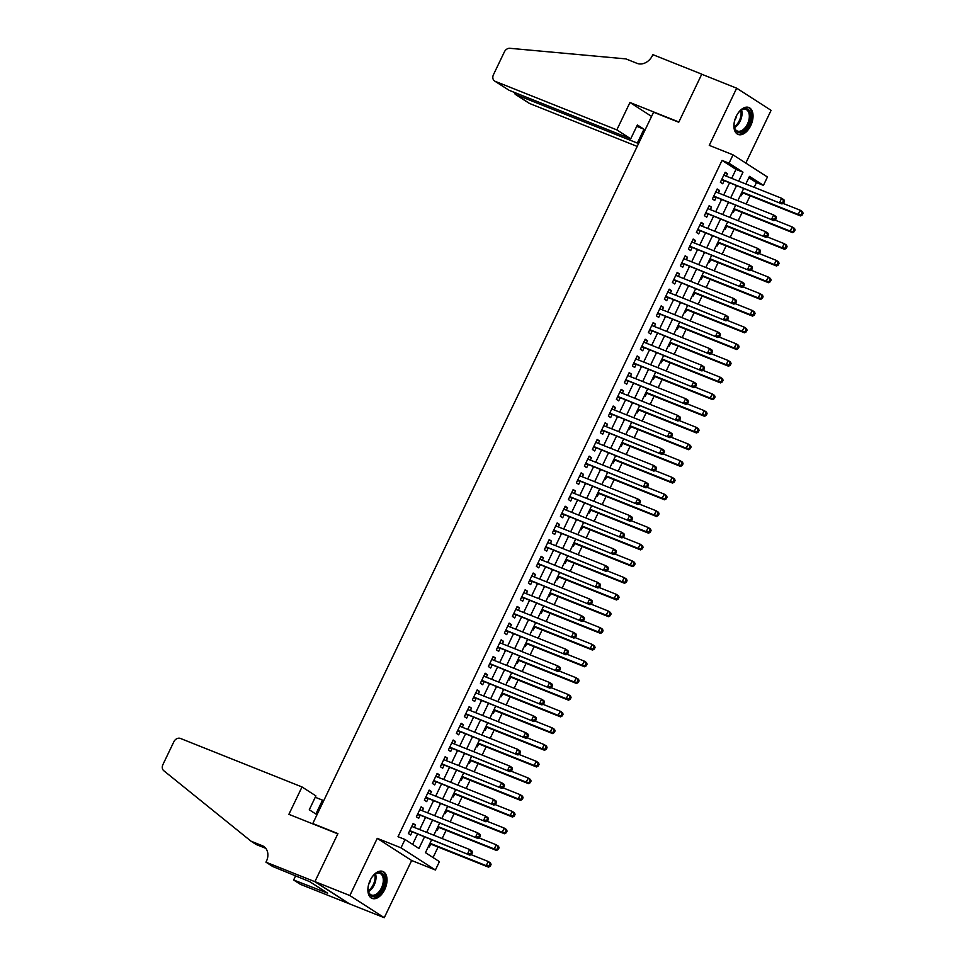 <?xml version="1.0" encoding="UTF-8"?>
<svg xmlns="http://www.w3.org/2000/svg" width="966" height="966" viewBox="0 0 966 966"><rect width="100%" height="100%" fill="white"/><g stroke="black" fill="none" stroke-linecap="round" stroke-linejoin="round"><path stroke-width="1.45" d="M384.71 889.589A14.502 8.525 111.8 0 0 382.826 871.441A14.502 8.525 111.8 0 0 370.207 880.243A14.502 8.525 111.8 0 0 372.079 898.392A14.502 8.525 111.8 0 0 384.71 889.589M750.727 125.64A14.502 8.525 111.8 0 0 748.855 107.492A14.502 8.525 111.8 0 0 736.225 116.294A14.502 8.525 111.8 0 0 738.109 134.443A14.502 8.525 111.8 0 0 750.727 125.64M431.585 839.877L425.463 852.652L439.421 861.636L435.412 869.992L401.011 847.834L405.008 839.478L418.954 848.462L424.436 837.027M265.964 862.179L314.88 881.692L337.798 833.851L288.882 814.338L302.008 786.952L180.437 738.447A5.579 4.48 -57.2 0 0 173.844 741.779L162.916 764.577A5.579 4.48 -57.2 0 0 163.773 770.711L251.051 841.205L262.221 845.673A13.017 10.469 122.8 0 1 263.67 846.409A13.017 10.469 122.8 0 1 266.411 861.261L265.964 862.179L272.714 866.514L309.688 881.632L327.643 893.188L293.628 879.99L300.378 884.337L384.263 917.7L411.661 860.513L435.412 869.992M745.812 163.085L771.085 110.341L736.672 88.184L709.273 145.371L733.025 154.85L767.439 177.007L763.442 185.351L749.483 176.38L745.837 183.987M754.18 187.319L756.45 182.574L763.442 185.351M433.058 857.542L438.093 847.025M442.15 838.548L446.099 830.325M450.156 821.849L454.092 813.626M458.162 805.161L462.098 796.938M466.155 788.461L470.092 780.238M474.161 771.762L478.098 763.538M482.155 755.062L486.103 746.839M490.16 738.362L494.097 730.139M498.154 721.662L502.103 713.439M506.16 704.963L510.096 696.74M514.166 688.263L518.102 680.04M522.159 671.563L526.096 663.34M530.165 654.876L534.101 646.652M538.159 638.176L542.107 629.953M546.164 621.476L550.101 613.253M554.158 604.776L558.106 596.553M562.164 588.077L566.1 579.854M570.169 571.377L574.106 563.154M578.163 554.677L582.1 546.454M586.169 537.977L590.105 529.754M594.162 521.29L598.099 513.067M602.168 504.59L606.105 496.367M610.162 487.89L614.11 479.667M618.168 471.191L622.104 462.968M626.161 454.491L630.11 446.268M634.167 437.791L638.103 429.568M642.173 421.091L646.109 412.868M650.166 404.392L654.103 396.169M658.172 387.692L662.108 379.481M666.166 371.004L670.114 362.781M674.171 354.305L678.108 346.082M682.165 337.605L686.114 329.382M690.171 320.905L694.107 312.682M698.177 304.205L702.113 295.982M706.17 287.506L710.107 279.283M714.176 270.806L718.112 262.583M722.17 254.106L726.118 245.883M730.175 237.419L734.112 229.196M738.169 220.719L742.117 212.496M746.175 204.019L750.111 195.796M349.33 903.765L314.916 881.608L349.849 895.542L384.263 917.7M314.916 881.608L337.919 833.598L312.767 823.563L653.584 112.213L678.736 122.247L701.739 74.249L736.672 88.184M414.317 827.439L415.489 825L413.158 823.503L408.364 833.525L410.683 835.022L412.084 832.1M422.323 810.752L423.494 808.3L421.164 806.803L416.37 816.825L418.689 818.323L420.089 815.401M430.317 794.052L431.488 791.601L429.17 790.103L424.364 800.126L426.694 801.623L428.095 798.701M438.322 777.352L439.494 774.901L437.163 773.404L432.37 783.426L434.688 784.923L436.089 782.001M446.316 760.653L447.487 758.201L445.169 756.716L440.363 766.726L442.694 768.224L444.094 765.301M454.322 743.953L455.493 741.514L453.163 740.016L448.369 750.027L450.687 751.524L452.088 748.602M462.316 727.253L463.487 724.814L461.168 723.317L456.363 733.327L458.693 734.824L460.094 731.902M470.321 710.553L471.493 708.114L469.162 706.617L464.368 716.639L466.687 718.136L468.087 715.214M478.327 693.854L479.498 691.415L477.168 689.917L472.362 699.939L474.692 701.437L476.093 698.515M486.321 677.166L487.492 674.715L485.174 673.217L480.368 683.24L482.698 684.737L484.099 681.815M494.326 660.466L495.498 658.015L493.167 656.518L488.373 666.54L490.692 668.037L492.092 665.115M502.32 643.767L503.491 641.315L501.173 639.818L496.367 649.84L498.697 651.338L500.098 648.415M510.326 627.067L511.497 624.616L509.167 623.118L504.373 633.141L506.691 634.638L508.092 631.716M518.319 610.367L519.491 607.928L517.172 606.431L512.366 616.441L514.697 617.938L516.098 615.016M526.325 593.667L527.496 591.228L525.166 589.731L520.372 599.741L522.691 601.238L524.091 598.316M534.331 576.968L535.502 574.529L533.172 573.031L528.366 583.053L530.696 584.551L532.097 581.629M542.324 560.268L543.496 557.829L541.177 556.331L536.371 566.354L538.702 567.851L540.091 564.929M550.33 543.568L551.501 541.129L549.171 539.632L544.377 549.654L546.696 551.151L548.096 548.229M558.324 526.881L559.495 524.429L557.177 522.932L552.371 532.954L554.701 534.452L556.102 531.529M566.33 510.181L567.501 507.73L565.17 506.232L560.377 516.255L562.695 517.752L564.096 514.83M574.323 493.481L575.495 491.03L573.176 489.533L568.37 499.555L570.701 501.052L572.101 498.13M582.329 476.781L583.5 474.342L581.17 472.845L576.376 482.855L578.694 484.352L580.095 481.43M590.323 460.082L591.494 457.642L589.175 456.145L584.37 466.155L586.7 467.653L588.101 464.731M598.328 443.382L599.5 440.943L597.169 439.445L592.375 449.468L594.694 450.953L596.094 448.031M606.334 426.682L607.505 424.243L605.175 422.746L600.381 432.768L602.699 434.265L604.1 431.343M614.328 409.982L615.499 407.543L613.181 406.046L608.375 416.068L610.705 417.566L612.106 414.643M622.333 393.295L623.505 390.844L621.174 389.346L616.38 399.369L618.699 400.866L620.1 397.944M630.327 376.595L631.498 374.144L629.18 372.647L624.374 382.669L626.705 384.166L628.105 381.244M638.333 359.895L639.504 357.444L637.174 355.947L632.38 365.969L634.698 367.466L636.099 364.544M646.326 343.196L647.498 340.744L645.179 339.247L640.373 349.269L642.704 350.767L644.105 347.845M654.332 326.496L655.503 324.057L653.173 322.559L648.379 332.57L650.698 334.067L652.098 331.145M662.338 309.796L663.509 307.357L661.179 305.86L656.373 315.87L658.703 317.367L660.104 314.445M670.332 293.096L671.503 290.657L669.184 289.16L664.379 299.182L666.709 300.68L668.11 297.757M678.337 276.397L679.509 273.958L677.178 272.46L672.384 282.483L674.703 283.98L676.103 281.058M686.331 259.697L687.502 257.258L685.184 255.761L680.378 265.783L682.708 267.28L684.109 264.358M694.337 243.009L695.508 240.558L693.177 239.061L688.384 249.083L690.702 250.58L692.103 247.658M702.33 226.31L703.502 223.858L701.183 222.361L696.377 232.383L698.708 233.881L700.108 230.959M710.336 209.61L711.507 207.159L709.177 205.661L704.383 215.684L706.701 217.181L708.102 214.259M718.342 192.91L719.513 190.471L717.183 188.974L712.377 198.984L714.707 200.481L716.108 197.559M740.463 195.217L741.308 195.76L742.709 192.838M732.457 211.916L733.303 212.46L734.703 209.537M724.464 228.616L725.309 229.159L726.71 226.237M716.458 245.316L717.303 245.859L718.704 242.937M708.464 262.003L709.31 262.559L710.71 259.637M700.459 278.703L701.304 279.246L702.705 276.324M692.453 295.403L693.31 295.946L694.699 293.024M684.459 312.103L685.305 312.646L686.705 309.724M676.454 328.802L677.299 329.346L678.7 326.423M668.46 345.502L669.305 346.045L670.706 343.123M660.454 362.202L661.299 362.745L662.7 359.823M652.461 378.901L653.306 379.445L654.707 376.523M644.455 395.601L645.3 396.145L646.701 393.222M636.449 412.289L637.306 412.844L638.695 409.922M628.455 428.989L629.301 429.532L630.701 426.61M620.45 445.688L621.295 446.232L622.696 443.309M612.456 462.388L613.301 462.931L614.702 460.009M604.45 479.088L605.296 479.631L606.696 476.709M596.457 495.787L597.302 496.331L598.703 493.409M588.451 512.487L589.296 513.031L590.697 510.108M580.445 529.187L581.303 529.73L582.703 526.808M572.452 545.875L573.297 546.43L574.698 543.508M564.446 562.574L565.291 563.118L566.692 560.195M556.452 579.274L557.297 579.817L558.698 576.895M548.447 595.974L549.292 596.517L550.692 593.595M540.453 612.673L541.298 613.217L542.699 610.295M532.447 629.373L533.292 629.917L534.693 626.994M524.441 646.073L525.299 646.616L526.699 643.694M516.448 662.773L517.293 663.316L518.694 660.394M508.442 679.472L509.287 680.016L510.688 677.094M500.448 696.16L501.294 696.715L502.694 693.793M492.443 712.86L493.288 713.403L494.689 710.481M484.449 729.559L485.294 730.103L486.695 727.181M476.443 746.259L477.289 746.803L478.689 743.88M468.45 762.959L469.295 763.502L470.696 760.58M460.444 779.659L461.289 780.202L462.69 777.28M452.438 796.358L453.296 796.902L454.684 793.98M444.445 813.058L445.29 813.601L446.69 810.679M436.439 829.746L437.284 830.301L438.685 827.379M756.45 182.574L748.855 177.684M428.445 846.445L429.29 846.989L430.691 844.067M731.697 178.348L735.995 169.4L722.037 160.416L398.016 836.701L405.008 839.478M412.603 844.369L417.457 834.238M419.679 829.589L425.451 817.538M427.684 812.889L433.456 800.838M435.678 796.189L441.45 784.138M443.684 779.49L449.456 767.439M451.677 762.79L457.449 750.751M459.683 746.09L465.455 734.051M467.689 729.39L473.461 717.352M475.683 712.691L481.454 700.652M483.688 696.003L489.46 683.952M491.682 679.303L497.454 667.252M499.688 662.604L505.46 650.553M507.681 645.904L513.453 633.853M515.687 629.204L521.459 617.153M523.693 612.504L529.465 600.466M531.686 595.805L537.458 583.766M539.692 579.105L545.464 567.066M547.686 562.417L553.458 550.366M555.692 545.718L561.463 533.667M563.685 529.018L569.457 516.967M571.691 512.318L577.463 500.267M579.697 495.618L585.456 483.568M587.69 478.919L593.462 466.88M595.696 462.219L601.468 450.18M603.69 445.519L609.461 433.48M611.695 428.819L617.467 416.781M619.689 412.132L625.461 400.081M627.695 395.432L633.467 383.381M635.688 378.732L641.46 366.682M643.694 362.033L649.466 349.982M651.7 345.333L657.472 333.294M659.693 328.633L665.465 316.594M667.699 311.933L673.471 299.895M675.693 295.234L681.465 283.195M683.699 278.546L689.47 266.495M691.692 261.846L697.464 249.796M699.698 245.147L705.47 233.096M707.704 228.447L713.476 216.396M715.697 211.747L721.469 199.696M723.703 195.047L729.475 183.009M726.335 176.21L727.507 173.771L725.188 172.274L720.382 182.284L722.713 183.781L724.114 180.859M312.767 823.563L313.986 824.348M411.661 860.513L377.247 838.355L349.849 895.542M377.247 838.355L401.011 847.834M722.037 160.416L729.028 163.206L733.025 154.85M743.615 188.648L737.843 200.686M735.609 205.347L729.837 217.386M727.603 222.035L721.831 234.086M719.61 238.735L713.838 250.786M711.604 255.435L705.832 267.485M703.61 272.134L697.838 284.185M695.605 288.834L689.833 300.885M687.611 305.534L681.839 317.572M679.605 322.233L673.833 334.272M671.599 338.933L665.828 350.972M663.606 355.633L657.834 367.672M655.6 372.321L649.828 384.371M647.606 389.02L641.835 401.071M639.601 405.72L633.829 417.771M631.607 422.42L625.835 434.471M623.601 439.119L617.829 451.17M615.596 455.819L609.836 467.858M607.602 472.519L601.83 484.558M599.596 489.219L593.824 501.257M591.603 505.906L585.831 517.957M583.597 522.606L577.825 534.657M575.603 539.306L569.831 551.357M567.597 556.005L561.826 568.056M559.604 572.705L553.832 584.756M551.598 589.405L545.826 601.444M543.592 606.105L537.82 618.143M535.599 622.804L529.827 634.843M527.593 639.504L521.821 651.543M519.599 656.192L513.827 668.243M511.594 672.891L505.822 684.942M503.6 689.591L497.828 701.642M495.594 706.291L489.822 718.342M487.589 722.991L481.817 735.041M479.595 739.69L473.823 751.729M471.589 756.39L465.817 768.429M463.595 773.09L457.824 785.129M455.59 789.777L449.818 801.828M447.596 806.477L441.824 818.528M439.59 823.177L433.819 835.228M738.688 181.137L742.975 172.19L729.028 163.206M426.67 832.378L432.442 820.327M434.664 815.678L440.436 803.627M442.67 798.979L448.441 786.928M450.675 782.279L456.435 770.228M458.669 765.579L464.441 753.528M466.675 748.879L472.446 736.841M474.668 732.18L480.44 720.141M482.674 715.48L488.446 703.441M490.668 698.78L496.439 686.741M498.673 682.093L504.445 670.042M506.667 665.393L512.439 653.342M514.673 648.693L520.445 636.642M522.678 631.993L528.45 619.943M530.672 615.294L536.444 603.243M538.678 598.594L544.45 586.555M546.671 581.894L552.443 569.855M554.677 565.195L560.449 553.156M562.671 548.507L568.443 536.456M570.677 531.807L576.448 519.756M578.682 515.107L584.454 503.057M586.676 498.408L592.448 486.357M594.682 481.708L600.454 469.657M602.675 465.008L608.447 452.969M610.681 448.309L616.453 436.27M618.675 431.609L624.447 419.57M626.68 414.909L632.452 402.87M634.686 398.221L640.458 386.171M642.68 381.522L648.452 369.471M650.686 364.822L656.457 352.771M658.679 348.122L664.451 336.071M666.685 331.423L672.457 319.372M674.679 314.723L680.45 302.684M682.684 298.023L688.456 285.984M690.69 281.323L696.45 269.285M698.684 264.636L704.456 252.585M706.689 247.936L712.461 235.885M714.683 231.236L720.455 219.185M722.689 214.537L728.461 202.486M730.682 197.837L736.454 185.786M735.995 169.4L742.975 172.19M724.959 172.745L727.507 173.771M716.953 189.445L719.513 190.471M708.947 206.144L711.507 207.159M700.954 222.844L703.502 223.858M692.948 239.544L695.508 240.558M684.954 256.244L687.502 257.258M676.949 272.943L679.509 273.958M668.955 289.631L671.503 290.657M660.949 306.331L663.509 307.357M652.944 323.03L655.503 324.057M644.95 339.73L647.498 340.744M636.944 356.43L639.504 357.444M628.951 373.13L631.498 374.144M620.945 389.829L623.505 390.844M612.951 406.529L615.499 407.543M604.945 423.217L607.505 424.243M596.952 439.916L599.5 440.943M588.946 456.616L591.494 457.642M580.94 473.316L583.5 474.342M572.947 490.016L575.495 491.03M564.941 506.715L567.501 507.73M556.947 523.415L559.495 524.429M548.942 540.115L551.501 541.129M540.948 556.814L543.496 557.829M532.942 573.502L535.502 574.529M524.936 590.202L527.496 591.228M516.943 606.902L519.491 607.928M508.937 623.601L511.497 624.616M500.943 640.301L503.491 641.315M492.938 657.001L495.498 658.015M484.944 673.7L487.492 674.715M476.938 690.4L479.498 691.415M468.933 707.088L471.493 708.114M460.939 723.788L463.487 724.814M452.933 740.487L455.493 741.514M444.94 757.187L447.487 758.201M436.934 773.887L439.494 774.901M428.94 790.586L431.488 791.601M420.935 807.286L423.494 808.3M412.941 823.986L415.489 825M721.687 179.579L781.965 203.947L721.783 179.362M782.75 202.365L779.634 202.449L781.639 198.272L783.957 199.769L784.477 201.302L783.547 200.699L782.75 202.365L783.68 202.969L784.477 201.302M723.788 175.196L781.639 198.272L783.547 200.699M722.991 180.413A1.86 1.497 -57.2 0 0 722.411 180.328L721.288 180.401M781.965 203.947L783.68 202.969M741.779 192.463L800.56 215.925L798.23 214.428L800.234 210.25L782.979 203.367M742.009 191.993L798.23 214.428L802.275 214.947L803.084 213.269L802.154 212.677L801.345 214.343M802.154 212.677L800.234 210.25L802.565 211.747L803.084 213.269M802.275 214.947L800.56 215.925M737.396 114.157A12.546 7.378 -68.2 0 1 740.584 110.522A12.546 7.378 -68.2 0 1 750.497 118.383A12.546 7.378 -68.2 0 1 742.25 131.75A12.546 7.378 -68.2 0 1 734.184 126.546A12.546 7.378 -68.2 0 1 734.22 122.658A12.546 7.378 -68.2 0 1 734.365 121.716M734.148 126.172A11.616 6.834 111.8 0 0 737.36 131.038A11.616 6.834 111.8 0 0 749.193 118.263A11.616 6.834 111.8 0 0 745.969 109.448A11.616 6.834 111.8 0 0 740.294 110.764M737.227 133.984A14.405 8.465 111.8 0 0 751.705 118.069A14.405 8.465 111.8 0 0 747.901 107.226M734.667 120.472A8.271 4.866 111.8 0 0 736.744 115.268M371.367 878.094A12.546 7.378 -68.2 0 1 374.554 874.472A12.546 7.378 -68.2 0 1 384.48 882.332A12.546 7.378 -68.2 0 1 376.233 895.699A12.546 7.378 -68.2 0 1 368.167 890.495A12.546 7.378 -68.2 0 1 368.203 886.607A12.546 7.378 -68.2 0 1 368.348 885.665M368.118 890.121A11.616 6.834 111.8 0 0 371.33 894.987A11.616 6.834 111.8 0 0 383.176 882.212A11.616 6.834 111.8 0 0 379.94 873.397A11.616 6.834 111.8 0 0 374.277 874.713M371.198 897.933A14.405 8.465 111.8 0 0 385.675 882.018A14.405 8.465 111.8 0 0 381.872 871.163M368.65 884.421A8.271 4.866 111.8 0 0 370.727 879.217M616.827 129.879L495.256 81.361L509.154 90.321L630.726 138.826L616.827 129.879L629.953 102.493L678.857 122.006L701.775 74.165L652.871 54.651L652.424 55.569A13.017 10.469 -57.2 0 1 637.053 63.358L625.871 58.89L509.903 48.3A5.579 4.48 -57.2 0 0 504.385 51.886L493.457 74.684A5.579 4.48 -57.2 0 0 494.628 81.047A5.579 4.48 -57.2 0 0 495.256 81.361M651.579 116.415L629.953 102.493M638.454 143.801L637.331 143.077L643.972 129.215L637.367 124.964L630.726 138.826M637.331 143.077L515.759 94.571L529.658 103.519A5.579 4.48 122.8 0 1 529.042 103.205L515.168 94.27L515.759 94.571L516.412 93.207M637.198 146.421L529.658 103.519M643.972 129.215L636.715 126.317M514.335 92.386L515.168 94.27M494.628 81.047L509.154 90.321M302.008 786.952L315.906 795.899L309.277 809.762L315.87 814.012L322.511 800.15L315.266 797.264M322.511 800.15L323.634 800.874M251.051 841.205L256.135 844.489L265.771 848.329M314.88 881.692L349.281 903.85M295.693 875.691L293.628 879.99M323.827 890.737L323.453 891.521M713.681 196.279L773.959 220.646L713.777 196.062M774.744 219.065L771.629 219.149L773.633 214.971L775.964 216.469L776.483 218.002L775.553 217.398L774.744 219.065L775.674 219.668L776.483 218.002M715.782 191.896L773.633 214.971L775.553 217.398M714.985 197.112A1.86 1.497 -57.2 0 0 714.405 197.028L713.282 197.1M773.959 220.646L775.674 219.668M705.687 212.967L765.953 237.346L705.784 212.761M766.75 235.764L763.635 235.849L765.64 231.671L767.958 233.168L768.477 234.702L767.547 234.098L766.75 235.764L767.68 236.368L768.477 234.702M707.776 208.584L765.64 231.671L767.547 234.098M706.991 213.812A1.86 1.497 -57.2 0 0 706.412 213.727L705.289 213.8M765.953 237.346L767.68 236.368M697.681 229.666L757.96 254.046L697.778 229.461M758.745 252.464L755.629 252.549L757.634 248.371L759.964 249.868L760.483 251.389L759.554 250.798L758.745 252.464L759.674 253.068L760.483 251.389M699.782 225.283L757.634 248.371L759.554 250.798M698.986 230.512A1.86 1.497 -57.2 0 0 698.406 230.427L697.283 230.5M757.96 254.046L759.674 253.068M689.676 246.366L749.954 270.734L689.784 246.161M750.751 269.164L747.636 269.236L749.628 265.07L751.959 266.568L752.478 268.089L751.548 267.497L750.751 269.164L751.681 269.768L752.478 268.089M691.777 241.983L749.628 265.07L751.548 267.497M690.992 247.211A1.86 1.497 -57.2 0 0 690.412 247.127L689.277 247.199M749.954 270.734L751.681 269.768M733.774 209.163L792.555 232.625L790.236 231.128L792.229 226.95L774.986 220.067M734.003 208.692L790.236 231.128L794.281 231.647L795.078 229.968L794.149 229.377L793.352 231.043M794.149 229.377L792.229 226.95L794.559 228.447L795.078 229.968M794.281 231.647L792.555 232.625M725.78 225.863L784.561 249.313L782.231 247.815L784.235 243.649L766.98 236.767M726.009 225.392L782.231 247.815L786.276 248.347L787.073 246.668L786.143 246.076L785.346 247.743M786.143 246.076L784.235 243.649L786.553 245.147L787.073 246.668M786.276 248.347L784.561 249.313M717.774 242.563L776.555 266.012L774.237 264.515L776.229 260.349L758.974 253.466M718.004 242.08L774.237 264.515L778.282 265.034L779.079 263.368L778.149 262.776L777.352 264.442M778.149 262.776L776.229 260.349L778.56 261.846L779.079 263.368M778.282 265.034L776.555 266.012M709.781 259.262L768.562 282.712L766.231 281.215L768.236 277.037L750.98 270.154M710.01 258.779L766.231 281.215L770.276 281.734L771.073 280.068L770.143 279.464L769.347 281.142M770.143 279.464L768.236 277.037L770.554 278.534L771.073 280.068M770.276 281.734L768.562 282.712M681.682 263.066L741.96 287.433L681.779 262.861M742.745 285.864L739.63 285.936L741.634 281.77L743.953 283.267L744.472 284.789L743.542 284.197L742.745 285.864L743.675 286.455L744.472 284.789M683.783 258.683L741.634 281.77L743.542 284.197M682.986 263.911A1.86 1.497 -57.2 0 0 682.407 263.827L681.284 263.899M741.96 287.433L743.675 286.455M701.775 275.962L760.556 299.412L758.238 297.914L760.23 293.736L742.975 286.854M702.004 275.479L758.238 297.914L762.271 298.434L763.08 296.767L762.15 296.164L761.341 297.842M762.15 296.164L760.23 293.736L762.56 295.234L763.08 296.767M762.271 298.434L760.556 299.412M673.676 279.766L733.955 304.133L673.785 279.56M734.752 302.563L731.636 302.636L733.629 298.47L735.959 299.955L736.478 301.489L735.549 300.885L734.752 302.563L735.681 303.155L736.478 301.489M675.777 275.382L733.629 298.47L735.549 300.885M674.993 280.611A1.86 1.497 -57.2 0 0 674.413 280.514L673.278 280.599M733.955 304.133L735.681 303.155M693.769 292.662L752.562 316.111L750.232 314.614L752.236 310.436L734.981 303.553M693.999 292.179L750.232 314.614L754.277 315.133L755.074 313.467L754.144 312.863L753.347 314.53M754.144 312.863L752.236 310.436L754.555 311.933L755.074 313.467M754.277 315.133L752.562 316.111M665.683 296.465L725.961 320.833L665.779 296.26M726.746 319.263L723.631 319.335L725.635 315.158L727.953 316.655L728.473 318.188L727.543 317.585L726.746 319.263L727.676 319.855L728.473 318.188M667.784 292.082L725.635 315.158L727.543 317.585M666.987 297.311A1.86 1.497 -57.2 0 0 666.407 297.214L665.284 297.299M725.961 320.833L727.676 319.855M685.775 309.361L744.557 332.811L742.226 331.314L744.231 327.136L726.975 320.253M686.005 308.879L742.226 331.314L746.271 331.833L747.08 330.167L746.15 329.563L745.341 331.229M746.15 329.563L744.231 327.136L746.561 328.633L747.08 330.167M746.271 331.833L744.557 332.811M657.677 313.165L717.955 337.532L657.774 312.948M718.74 335.963L715.637 336.035L717.629 331.857L719.96 333.355L720.479 334.888L719.549 334.284L718.74 335.963L719.67 336.554L720.479 334.888M659.778 308.782L717.629 331.857L719.549 334.284M658.981 313.998A1.86 1.497 -57.2 0 0 658.401 313.914L657.278 313.986M717.955 337.532L719.67 336.554M677.77 326.049L736.551 349.511L734.232 348.014L736.237 343.836L718.982 336.953M677.999 325.578L734.232 348.014L738.278 348.533L739.075 346.866L738.145 346.263L737.348 347.929M738.145 346.263L736.237 343.836L738.555 345.333L739.075 346.866M738.278 348.533L736.551 349.511M649.683 329.865L709.962 354.232L649.78 329.647M710.747 352.65L707.631 352.735L709.636 348.557L711.954 350.054L712.473 351.588L711.544 350.984L710.747 352.65L711.676 353.254L712.473 351.588M651.784 325.482L709.636 348.557L711.544 350.984M650.987 330.698A1.86 1.497 -57.2 0 0 650.408 330.614L649.285 330.686M709.962 354.232L711.676 353.254M669.776 342.749L728.557 366.211L726.227 364.713L728.231 360.535L710.976 353.653M670.006 342.278L726.227 364.713L730.272 365.233L731.069 363.554L730.139 362.962L729.342 364.629M730.139 362.962L728.231 360.535L730.562 362.033L731.069 363.554M730.272 365.233L728.557 366.211M641.678 346.565L701.956 370.932L641.774 346.347M702.741 369.35L699.625 369.435L701.63 365.257L703.96 366.754L704.48 368.288L703.55 367.684L702.741 369.35L703.671 369.954L704.48 368.288M643.779 342.169L701.63 365.257L703.55 367.684M642.982 347.398A1.86 1.497 -57.2 0 0 642.402 347.313L641.279 347.386M701.956 370.932L703.671 369.954M661.77 359.449L720.551 382.898L718.233 381.413L720.225 377.235L702.982 370.352M662 358.978L718.233 381.413L722.278 381.932L723.075 380.254L722.145 379.662L721.348 381.329M722.145 379.662L720.225 377.235L722.556 378.732L723.075 380.254M722.278 381.932L720.551 382.898M633.672 363.252L693.95 387.632L633.781 363.047M694.747 386.05L691.632 386.134L693.624 381.956L695.955 383.454L696.474 384.975L695.544 384.383L694.747 386.05L695.677 386.654L696.474 384.975M635.773 358.869L693.624 381.956L695.544 384.383M634.988 364.097A1.86 1.497 -57.2 0 0 634.408 364.013L633.285 364.085M693.95 387.632L695.677 386.654M653.777 376.148L712.558 399.598L710.227 398.101L712.232 393.935L694.977 387.052M654.006 375.665L710.227 398.101L714.272 398.62L715.069 396.954L714.14 396.362L713.343 398.028M714.14 396.362L712.232 393.935L714.55 395.432L715.069 396.954M714.272 398.62L712.558 399.598M625.678 379.952L685.957 404.331L625.775 379.747M686.741 402.75L683.626 402.834L685.631 398.656L687.949 400.153L688.468 401.675L687.538 401.083L686.741 402.75L687.671 403.353L688.468 401.675M627.779 375.569L685.631 398.656L687.538 401.083M626.982 380.797A1.86 1.497 -57.2 0 0 626.403 380.713L625.28 380.785M685.957 404.331L687.671 403.353M645.771 392.848L704.552 416.298L702.234 414.8L704.226 410.635L686.971 403.74M646 392.365L702.234 414.8L706.279 415.32L707.076 413.653L706.146 413.05L705.349 414.728M706.146 413.05L704.226 410.635L706.557 412.132L707.076 413.653M706.279 415.32L704.552 416.298M617.672 396.652L677.951 421.019L617.781 396.446M678.748 419.449L675.632 419.522L677.625 415.356L679.955 416.853L680.475 418.375L679.545 417.783L678.748 419.449L679.678 420.053L680.475 418.375M619.774 392.268L677.625 415.356L679.545 417.783M618.989 397.497A1.86 1.497 -57.2 0 0 618.409 397.412L617.274 397.485M677.951 421.019L679.678 420.053M637.765 409.548L696.558 432.997L694.228 431.5L696.232 427.322L678.977 420.439M637.995 409.065L694.228 431.5L698.273 432.019L699.07 430.353L698.14 429.749L697.343 431.428M698.14 429.749L696.232 427.322L698.551 428.819L699.07 430.353M698.273 432.019L696.558 432.997M609.679 413.351L669.957 437.719L609.775 413.146M670.742 436.149L667.627 436.221L669.631 432.056L671.95 433.553L672.469 435.074L671.539 434.483L670.742 436.149L671.672 436.741L672.469 435.074M611.78 408.968L669.631 432.056L671.539 434.483M610.983 414.197A1.86 1.497 -57.2 0 0 610.403 414.112L609.28 414.185M669.957 437.719L671.672 436.741M629.772 426.248L688.553 449.697L686.222 448.2L688.227 444.022L670.972 437.139M630.001 425.765L686.222 448.2L690.267 448.719L691.076 447.053L690.147 446.449L689.338 448.127M690.147 446.449L688.227 444.022L690.557 445.519L691.076 447.053M690.267 448.719L688.553 449.697M601.673 430.051L661.952 454.418L601.77 429.846M662.736 452.849L659.633 452.921L661.625 448.743L663.956 450.241L664.475 451.774L663.545 451.17L662.736 452.849L663.666 453.44L664.475 451.774M603.774 425.668L661.625 448.743L663.545 451.17M602.977 430.896A1.86 1.497 -57.2 0 0 602.398 430.8L601.275 430.884M661.952 454.418L663.666 453.44M621.766 442.947L680.547 466.397L678.229 464.9L680.233 460.722L662.978 453.839M621.995 442.464L678.229 464.9L682.274 465.419L683.071 463.752L682.141 463.149L681.344 464.815M682.141 463.149L680.233 460.722L682.551 462.219L683.071 463.752M682.274 465.419L680.547 466.397M593.679 446.751L653.958 471.118L593.776 446.534M654.743 469.548L651.627 469.621L653.632 465.443L655.95 466.94L656.469 468.474L655.54 467.87L654.743 469.548L655.673 470.14L656.469 468.474M595.78 442.368L653.632 465.443L655.54 467.87M594.984 447.596A1.86 1.497 -57.2 0 0 594.404 447.5L593.281 447.572M653.958 471.118L655.673 470.14M613.772 459.635L672.553 483.097L670.223 481.599L672.227 477.421L654.972 470.539M614.002 459.164L670.223 481.599L674.268 482.119L675.077 480.452L674.147 479.848L673.338 481.515M674.147 479.848L672.227 477.421L674.558 478.919L675.077 480.452M674.268 482.119L672.553 483.097M585.674 463.451L645.952 487.818L585.77 463.233M646.737 486.236L643.622 486.321L645.626 482.143L647.957 483.64L648.476 485.174L647.546 484.57L646.737 486.236L647.667 486.84L648.476 485.174M587.775 459.067L645.626 482.143L647.546 484.57M586.978 464.284A1.86 1.497 -57.2 0 0 586.398 464.199L585.275 464.272M645.952 487.818L647.667 486.84M605.767 476.335L664.548 499.796L662.229 498.299L664.222 494.121L646.978 487.238M605.996 475.864L662.229 498.299L666.274 498.818L667.071 497.14L666.142 496.548L665.345 498.215M666.142 496.548L664.222 494.121L666.552 495.618L667.071 497.14M666.274 498.818L664.548 499.796M577.668 480.15L637.946 504.518L577.777 479.933M638.743 502.936L635.628 503.02L637.632 498.842L639.951 500.34L640.47 501.873L639.54 501.269L638.743 502.936L639.673 503.54L640.47 501.873M579.769 475.767L637.632 498.842L639.54 501.269M578.984 480.983A1.86 1.497 -57.2 0 0 578.405 480.899L577.282 480.971M637.946 504.518L639.673 503.54M597.773 493.034L656.554 516.496L654.223 514.999L656.228 510.821L638.973 503.938M598.002 492.563L654.223 514.999L658.269 515.518L659.066 513.84L658.136 513.248L657.339 514.914M658.136 513.248L656.228 510.821L658.546 512.318L659.066 513.84M658.269 515.518L656.554 516.496M569.674 496.838L629.953 521.217L569.771 496.633M630.738 519.636L627.622 519.72L629.627 515.542L631.945 517.039L632.464 518.573L631.535 517.969L630.738 519.636L631.667 520.239L632.464 518.573M571.775 492.455L629.627 515.542L631.535 517.969M570.978 497.683A1.86 1.497 -57.2 0 0 570.399 497.599L569.276 497.671M629.953 521.217L631.667 520.239M589.767 509.734L648.548 533.184L646.23 531.686L648.222 527.521L630.967 520.638M589.997 509.263L646.23 531.686L650.275 532.218L651.072 530.539L650.142 529.948L649.345 531.614M650.142 529.948L648.222 527.521L650.553 529.018L651.072 530.539M650.275 532.218L648.548 533.184M561.669 513.538L621.947 537.917L561.777 513.332M622.744 536.335L619.629 536.42L621.621 532.242L623.951 533.739L624.471 535.261L623.541 534.669L622.744 536.335L623.674 536.939L624.471 535.261M563.77 509.154L621.621 532.242L623.541 534.669M562.985 514.383A1.86 1.497 -57.2 0 0 562.405 514.298L561.27 514.371M621.947 537.917L623.674 536.939M581.761 526.434L640.555 549.883L638.224 548.386L640.229 544.22L622.973 537.337M581.991 525.951L638.224 548.386L642.269 548.905L643.066 547.239L642.136 546.647L641.339 548.314M642.136 546.647L640.229 544.22L642.547 545.718L643.066 547.239M642.269 548.905L640.555 549.883M553.675 530.237L613.953 554.605L553.772 530.032M614.738 553.035L611.623 553.107L613.627 548.942L615.946 550.439L616.465 551.96L615.535 551.369L614.738 553.035L615.668 553.639L616.465 551.96M555.776 525.854L613.627 548.942L615.535 551.369M554.979 531.083A1.86 1.497 -57.2 0 0 554.399 530.998L553.276 531.071M613.953 554.605L615.668 553.639M573.768 543.134L632.549 566.583L630.23 565.086L632.223 560.908L614.968 554.025M573.997 542.65L630.23 565.086L634.264 565.605L635.073 563.939L634.143 563.335L633.334 565.013M634.143 563.335L632.223 560.908L634.553 562.405L635.073 563.939M634.264 565.605L632.549 566.583M545.669 546.937L605.948 571.304L545.778 546.732M606.745 569.735L603.629 569.807L605.622 565.641L607.952 567.139L608.471 568.66L607.542 568.068L606.745 569.735L607.674 570.326L608.471 568.66M547.77 542.554L605.622 565.641L607.542 568.068M546.973 547.782A1.86 1.497 -57.2 0 0 546.394 547.698L545.271 547.77M605.948 571.304L607.674 570.326M565.762 559.833L624.555 583.283L622.225 581.786L624.229 577.608L606.974 570.725M565.991 559.35L622.225 581.786L626.27 582.305L627.067 580.638L626.137 580.035L625.34 581.713M626.137 580.035L624.229 577.608L626.548 579.105L627.067 580.638M626.27 582.305L624.555 583.283M537.676 563.637L597.954 588.004L537.772 563.432M598.739 586.434L595.624 586.507L597.628 582.341L599.946 583.826L600.466 585.36L599.536 584.756L598.739 586.434L599.669 587.026L600.466 585.36M539.777 559.254L597.628 582.341L599.536 584.756M538.98 564.482A1.86 1.497 -57.2 0 0 538.4 564.385L537.277 564.47M597.954 588.004L599.669 587.026M557.768 576.533L616.55 599.983L614.219 598.485L616.223 594.307L598.968 587.425M557.998 576.05L614.219 598.485L618.264 599.005L619.073 597.338L618.143 596.734L617.334 598.401M618.143 596.734L616.223 594.307L618.554 595.805L619.073 597.338M618.264 599.005L616.55 599.983M529.67 580.337L589.948 604.704L529.766 580.131M590.733 603.134L587.618 603.207L589.622 599.029L591.953 600.526L592.472 602.06L591.542 601.456L590.733 603.134L591.663 603.726L592.472 602.06M531.771 575.953L589.622 599.029L591.542 601.456M530.974 581.182A1.86 1.497 -57.2 0 0 530.394 581.085L529.271 581.17M589.948 604.704L591.663 603.726M549.763 593.233L608.544 616.682L606.225 615.185L608.218 611.007L590.975 604.124M549.992 592.75L606.225 615.185L610.27 615.704L611.067 614.038L610.138 613.434L609.341 615.101M610.138 613.434L608.218 611.007L610.548 612.504L611.067 614.038M610.27 615.704L608.544 616.682M521.676 597.036L581.943 621.404L521.773 596.819M582.74 619.834L579.624 619.906L581.629 615.728L583.947 617.226L584.466 618.759L583.536 618.155L582.74 619.834L583.669 620.426L584.466 618.759M523.765 592.653L581.629 615.728L583.536 618.155M522.98 597.869A1.86 1.497 -57.2 0 0 522.401 597.785L521.278 597.857M581.943 621.404L583.669 620.426M541.769 609.92L600.55 633.382L598.22 631.885L600.224 627.707L582.969 620.824M541.998 609.449L598.22 631.885L602.265 632.404L603.062 630.738L602.132 630.134L601.335 631.8M602.132 630.134L600.224 627.707L602.543 629.204L603.062 630.738M602.265 632.404L600.55 633.382M513.67 613.736L573.949 638.103L513.767 613.519M574.734 636.522L571.618 636.606L573.623 632.428L575.953 633.925L576.473 635.459L575.543 634.855L574.734 636.522L575.664 637.125L576.473 635.459M515.772 609.353L573.623 632.428L575.543 634.855M514.975 614.569A1.86 1.497 -57.2 0 0 514.395 614.485L513.272 614.557M573.949 638.103L575.664 637.125M533.763 626.62L592.544 650.082L590.226 648.584L592.218 644.407L574.963 637.524M533.993 626.149L590.226 648.584L594.271 649.104L595.068 647.425L594.138 646.834L593.341 648.5M594.138 646.834L592.218 644.407L594.549 645.904L595.068 647.425M594.271 649.104L592.544 650.082M505.665 630.436L565.943 654.803L505.773 630.218M566.74 653.221L563.625 653.306L565.617 649.128L567.948 650.625L568.467 652.159L567.537 651.555L566.74 653.221L567.67 653.825L568.467 652.159M507.766 626.04L565.617 649.128L567.537 651.555M506.981 631.269A1.86 1.497 -57.2 0 0 506.401 631.184L505.266 631.257M565.943 654.803L567.67 653.825M525.77 643.32L584.551 666.769L582.22 665.272L584.225 661.106L566.97 654.223M525.987 642.849L582.22 665.272L586.265 665.803L587.062 664.125L586.133 663.533L585.336 665.2M586.133 663.533L584.225 661.106L586.543 662.604L587.062 664.125M586.265 665.803L584.551 666.769M497.671 647.123L557.95 671.503L497.768 646.918M558.734 669.921L555.619 670.006L557.624 665.828L559.942 667.325L560.461 668.846L559.531 668.255L558.734 669.921L559.664 670.525L560.461 668.846M499.772 642.74L557.624 665.828L559.531 668.255M498.975 647.969A1.86 1.497 -57.2 0 0 498.396 647.884L497.273 647.957M557.95 671.503L559.664 670.525M517.764 660.019L576.545 683.469L574.227 681.972L576.219 677.806L558.964 670.923M517.993 659.537L574.227 681.972L578.26 682.491L579.069 680.825L578.139 680.233L577.33 681.899M578.139 680.233L576.219 677.806L578.549 679.303L579.069 680.825M578.26 682.491L576.545 683.469M489.665 663.823L549.944 688.19L489.774 663.618M550.741 686.621L547.625 686.705L549.618 682.527L551.948 684.025L552.467 685.546L551.538 684.954L550.741 686.621L551.671 687.224L552.467 685.546M491.766 659.44L549.618 682.527L551.538 684.954M490.982 664.668A1.86 1.497 -57.2 0 0 490.402 664.584L489.267 664.656M549.944 688.19L551.671 687.224M509.758 676.719L568.551 700.169L566.221 698.672L568.225 694.506L550.97 687.611M509.988 676.236L566.221 698.672L570.266 699.191L571.063 697.524L570.133 696.921L569.336 698.599M570.133 696.921L568.225 694.506L570.544 696.003L571.063 697.524M570.266 699.191L568.551 700.169M481.672 680.523L541.95 704.89L481.768 680.318M542.735 703.32L539.62 703.393L541.624 699.227L543.943 700.724L544.462 702.246L543.532 701.654L542.735 703.32L543.665 703.912L544.462 702.246M483.773 676.14L541.624 699.227L543.532 701.654M482.976 681.368A1.86 1.497 -57.2 0 0 482.396 681.284L481.273 681.356M541.95 704.89L543.665 703.912M501.765 693.419L560.546 716.869L558.215 715.371L560.22 711.193L542.964 704.311M501.994 692.936L558.215 715.371L562.26 715.891L563.069 714.224L562.14 713.62L561.331 715.299M562.14 713.62L560.22 711.193L562.55 712.691L563.069 714.224M562.26 715.891L560.546 716.869M473.666 697.223L533.944 721.59L473.763 697.017M534.729 720.02L531.626 720.093L533.618 715.927L535.949 717.424L536.468 718.946L535.538 718.354L534.729 720.02L535.659 720.612L536.468 718.946M475.767 692.839L533.618 715.927L535.538 718.354M474.97 698.068A1.86 1.497 -57.2 0 0 474.391 697.983L473.268 698.056M533.944 721.59L535.659 720.612M493.759 710.119L552.54 733.568L550.222 732.071L552.226 727.893L534.971 721.01M493.988 709.636L550.222 732.071L554.267 732.59L555.064 730.924L554.134 730.32L553.337 731.999M554.134 730.32L552.226 727.893L554.544 729.39L555.064 730.924M554.267 732.59L552.54 733.568M465.672 713.922L525.939 738.29L465.769 713.717M526.736 736.72L523.62 736.792L525.625 732.614L527.943 734.112L528.462 735.645L527.533 735.041L526.736 736.72L527.665 737.312L528.462 735.645M467.761 709.539L525.625 732.614L527.533 735.041M466.976 714.768A1.86 1.497 -57.2 0 0 466.397 714.671L465.274 714.755M525.939 738.29L527.665 737.312M485.765 726.818L544.546 750.268L542.216 748.771L544.22 744.593L526.965 737.71M485.995 726.335L542.216 748.771L546.261 749.29L547.058 747.624L546.128 747.02L545.331 748.686M546.128 747.02L544.22 744.593L546.539 746.09L547.058 747.624M546.261 749.29L544.546 750.268M457.667 730.622L517.945 754.989L457.763 730.405M518.73 753.42L515.615 753.492L517.619 749.314L519.95 750.811L520.469 752.345L519.539 751.741L518.73 753.42L519.66 754.011L520.469 752.345M459.768 726.239L517.619 749.314L519.539 751.741M458.971 731.467A1.86 1.497 -57.2 0 0 458.391 731.371L457.268 731.443M517.945 754.989L519.66 754.011M477.759 743.506L536.541 766.968L534.222 765.47L536.215 761.293L518.971 754.41M477.989 743.035L534.222 765.47L538.267 765.99L539.064 764.323L538.134 763.72L537.337 765.386M538.134 763.72L536.215 761.293L538.545 762.79L539.064 764.323M538.267 765.99L536.541 766.968M449.661 747.322L509.939 771.689L449.77 747.104M510.736 770.107L507.621 770.192L509.613 766.014L511.944 767.511L512.463 769.045L511.533 768.441L510.736 770.107L511.666 770.711L512.463 769.045M451.762 742.939L509.613 766.014L511.533 768.441M450.977 748.155A1.86 1.497 -57.2 0 0 450.397 748.07L449.275 748.143M509.939 771.689L511.666 770.711M469.766 760.206L528.547 783.668L526.216 782.17L528.221 777.992L510.966 771.11M469.995 759.735L526.216 782.17L530.262 782.689L531.058 781.011L530.129 780.419L529.332 782.086M530.129 780.419L528.221 777.992L530.539 779.49L531.058 781.011M530.262 782.689L528.547 783.668M441.667 764.021L501.946 788.389L441.764 763.804M502.731 786.807L499.615 786.892L501.62 782.714L503.938 784.211L504.457 785.744L503.528 785.141L502.731 786.807L503.66 787.411L504.457 785.744M443.768 759.638L501.62 782.714L503.528 785.141M442.971 764.855A1.86 1.497 -57.2 0 0 442.392 764.77L441.269 764.843M501.946 788.389L503.66 787.411M461.76 776.905L520.541 800.367L518.223 798.87L520.215 794.692L502.96 787.809M461.99 776.435L518.223 798.87L522.268 799.389L523.065 797.711L522.135 797.119L521.338 798.785M522.135 797.119L520.215 794.692L522.546 796.189L523.065 797.711M522.268 799.389L520.541 800.367M433.662 780.709L493.94 805.089L433.77 780.504M494.737 803.507L491.622 803.591L493.614 799.413L495.944 800.911L496.464 802.444L495.534 801.84L494.737 803.507L495.667 804.11L496.464 802.444M435.763 776.326L493.614 799.413L495.534 801.84M434.978 781.554A1.86 1.497 -57.2 0 0 434.398 781.47L433.263 781.542M493.94 805.089L495.667 804.11M453.754 793.605L512.548 817.055L510.217 815.558L512.221 811.392L494.966 804.509M453.984 793.134L510.217 815.558L514.262 816.089L515.059 814.41L514.129 813.819L513.332 815.485M514.129 813.819L512.221 811.392L514.54 812.889L515.059 814.41M514.262 816.089L512.548 817.055M425.668 797.409L485.946 821.788L425.765 797.204M486.731 820.206L483.616 820.291L485.62 816.113L487.939 817.61L488.458 819.132L487.528 818.54L486.731 820.206L487.661 820.81L488.458 819.132M427.769 793.026L485.62 816.113L487.528 818.54M426.972 798.254A1.86 1.497 -57.2 0 0 426.392 798.17L425.269 798.242M485.946 821.788L487.661 820.81M445.761 810.305L504.542 833.755L502.211 832.257L504.216 828.091L486.961 821.197M445.99 809.822L502.211 832.257L506.256 832.777L507.065 831.11L506.136 830.518L505.327 832.185M506.136 830.518L504.216 828.091L506.546 829.589L507.065 831.11M506.256 832.777L504.542 833.755M417.662 814.109L477.941 838.476L417.759 813.903M478.725 836.906L475.622 836.979L477.615 832.813L479.945 834.31L480.464 835.832L479.534 835.24L478.725 836.906L479.655 837.51L480.464 835.832M419.763 809.725L477.615 832.813L479.534 835.24M418.966 814.954A1.86 1.497 -57.2 0 0 418.387 814.869L417.264 814.942M477.941 838.476L479.655 837.51M437.755 827.005L496.536 850.454L494.218 848.957L496.222 844.779L478.967 837.896M437.984 826.522L494.218 848.957L498.263 849.476L499.06 847.81L498.13 847.206L497.333 848.885M498.13 847.206L496.222 844.779L498.541 846.276L499.06 847.81M498.263 849.476L496.536 850.454M409.669 830.808L469.947 855.176L409.765 830.603M470.732 853.606L467.616 853.678L469.621 849.512L471.939 851.01L472.459 852.531L471.529 851.94L470.732 853.606L471.662 854.198L472.459 852.531M411.77 826.425L469.621 849.512L471.529 851.94M410.973 831.654A1.86 1.497 -57.2 0 0 410.393 831.569L409.27 831.641M469.947 855.176L471.662 854.198M429.761 843.704L488.542 867.154L486.212 865.657L488.216 861.479L470.961 854.596M429.991 843.221L486.212 865.657L490.257 866.176L491.066 864.51L490.124 863.906L489.327 865.584M490.124 863.906L488.216 861.479L490.547 862.976L491.066 864.51M490.257 866.176L488.542 867.154M721.578 179.797L722.411 180.328M741.55 109.955A11.616 6.834 -68.2 0 1 741.912 115.365A11.616 6.834 -68.2 0 1 734.498 127.633M734.257 126.751A11.242 6.605 111.8 0 0 740.97 115.147A11.242 6.605 111.8 0 0 740.765 110.426M375.52 873.904A11.616 6.834 -68.2 0 1 375.895 879.314A11.616 6.834 -68.2 0 1 368.469 891.582M368.227 890.7A11.242 6.605 111.8 0 0 374.953 879.096A11.242 6.605 111.8 0 0 374.748 874.375M264.95 847.423L262.221 845.673M713.572 196.496L714.405 197.028M705.578 213.196L706.412 213.727M697.573 229.884L698.406 230.427M689.579 246.584L690.412 247.127M681.573 263.283L682.407 263.827M673.58 279.983L674.413 280.514M665.574 296.683L666.407 297.214M657.568 313.382L658.401 313.914M649.575 330.082L650.408 330.614M641.569 346.782L642.402 347.313M633.575 363.47L634.408 364.013M625.57 380.169L626.403 380.713M617.576 396.869L618.409 397.412M609.57 413.569L610.403 414.112M601.577 430.268L602.398 430.8M593.571 446.968L594.404 447.5M585.565 463.668L586.398 464.199M577.571 480.368L578.405 480.899M569.566 497.067L570.399 497.599M561.572 513.755L562.405 514.298M553.566 530.455L554.399 530.998M545.573 547.154L546.394 547.698M537.567 563.854L538.4 564.385M529.561 580.554L530.394 581.085M521.568 597.254L522.401 597.785M513.562 613.953L514.395 614.485M505.568 630.653L506.401 631.184M497.562 647.341L498.396 647.884M489.569 664.04L490.402 664.584M481.563 680.74L482.396 681.284M473.557 697.44L474.391 697.983M465.564 714.14L466.397 714.671M457.558 730.839L458.391 731.371M449.564 747.539L450.397 748.07M441.559 764.239L442.392 764.77M433.565 780.939L434.398 781.47M425.559 797.626L426.392 798.17M417.554 814.326L418.387 814.869M409.56 831.026L410.393 831.569"/></g></svg>
